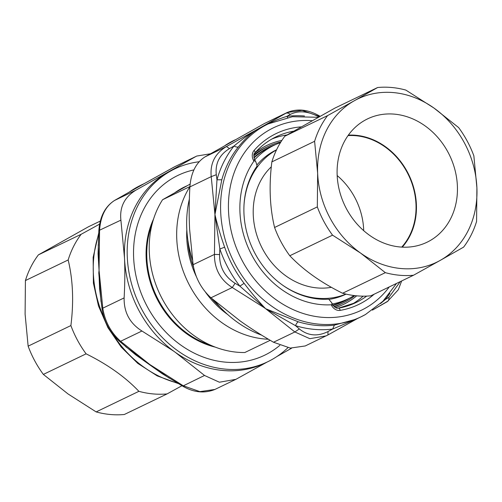 <?xml version="1.0" encoding="UTF-8"?>
<svg xmlns="http://www.w3.org/2000/svg" width="502" height="502" viewBox="0 0 502 502"><rect width="100%" height="100%" fill="white"/><g stroke="black" fill="none" stroke-linecap="round" stroke-linejoin="round"><path stroke-width="0.75" d="M349.605 298.1A85.635 72.664 -115.7 0 1 333.177 305.423M253.899 157.546A85.635 72.664 -115.7 0 1 275.661 144.538M354.895 295.64A86.796 73.643 -115.7 0 1 343.28 302.894A86.796 73.643 -115.7 0 1 334.018 306.484M253.786 155.884A86.796 73.643 -115.7 0 1 267.968 146.496A86.796 73.643 -115.7 0 1 280.882 141.94M343.28 302.894L340.519 304.225A86.796 73.643 -115.7 0 1 334.351 306.797M253.962 154.792A86.796 73.643 -115.7 0 1 265.213 147.826L267.968 146.496M268.407 339.245A95.474 81.01 -115.7 0 1 188.934 284.201A95.474 81.01 -115.7 0 1 189.894 186.706M270.189 340.306L244.819 352.523A95.474 81.01 -115.7 0 1 162.453 299.274A95.474 81.01 -115.7 0 1 162.554 199.74L190.114 184.083M189.9 186.575L162.554 199.74M335.512 307.626A88.239 74.873 64.3 0 0 343.305 304.488A88.239 74.873 64.3 0 0 356.696 295.829M281.86 140.416A88.239 74.873 64.3 0 0 266.738 145.486A88.239 74.873 64.3 0 0 255.211 152.639M219.6 254.545L219.851 248.961A109.938 93.284 64.3 0 0 239.868 286.14L263.983 307.306A145.674 23.456 44.3 0 0 265.671 308.73A175.462 77.829 -153.2 0 0 263.795 307.406L232.275 287.514L210.934 297.793C201.327 288.92 195.385 277.882 193.107 264.692L214.448 254.414L219.6 254.545C219.412 267.039 224.576 276.621 235.08 283.297L232.275 287.514C220.252 279.802 214.316 268.771 214.448 254.414L214.944 214.517L216.977 179.791L216.287 174.709L211.223 176.648C209.943 163.457 215.013 153.43 226.427 146.559L229.496 148.573C219.518 154.672 215.113 163.388 216.287 174.709M224.607 247.122A5.786 0.427 161.1 0 1 219.851 248.961L214.944 214.517L211.223 176.641L189.881 186.92C191.011 172.581 196.081 162.554 205.086 156.837L226.427 146.559L258.21 128.888C251.828 132.497 245.24 138.496 238.431 146.873A107.045 90.831 64.3 0 0 221.809 179.772L214.944 214.517C217.228 224.4 220.447 235.269 224.607 247.122A107.045 90.831 64.3 0 0 244.097 283.316C251.088 292.471 257.758 300.403 264.108 307.117L264.259 307.274A98.85 34.538 59.6 0 0 265.671 308.73L298.295 321.813A107.045 90.831 64.3 0 0 334.407 325.114L356.244 319.134L361.107 316.787A107.045 90.831 64.3 0 0 365.4 314.553M319.115 116.997C308.19 111.143 298.627 110.271 290.426 114.374L288.035 113.044L286.071 113.119L264.441 123.517L287.125 112.536L302.141 110.371L318.808 116.257M229.496 148.573L234.051 146.007C242.422 138.947 250.473 133.243 258.21 128.888L287.125 112.536C297.247 108.332 307.99 109.442 319.347 115.868L319.216 116.721M357.593 318.481L327.938 334.959L305.222 345.96L290.294 348.087L273.515 342.245L294.856 331.973L299.33 328.935C307.99 335.876 317.553 336.748 328.013 331.552L327.938 334.959L326.212 335.851L309.822 338.681L294.856 331.973L265.671 308.73L295.534 325.679A5.786 2.41 107 0 1 298.295 321.813M189.367 199.056A107.045 90.831 64.3 0 0 186.863 230.55A107.045 90.831 64.3 0 0 192.423 259.829M215.032 301.344A107.045 90.831 64.3 0 0 261.68 335.173M234.886 139.951L234.29 140.234A107.045 90.831 64.3 0 0 225.241 145.373M210.934 297.793L240.226 320.979C250.121 328.032 261.216 335.116 273.515 342.245M189.881 186.92C189.097 201.177 188.972 214.461 189.499 226.766A185.47 87.492 -84.8 0 0 189.605 229.213L193.107 264.692M264.441 123.517L205.086 156.837M401.663 280.951L398.324 289.71L387.381 301.595L372.44 310.117L388.084 301.024L388.918 299.255L388.95 297.353L400.251 281.628M244.097 283.316L239.868 286.14L235.08 283.297M299.33 328.935L295.534 325.679A109.938 93.284 64.3 0 0 332.619 329.067L328.013 331.552M388.95 297.353L385.417 299.43L380.541 303.559M396.542 283.417L382.957 301.231L365.487 314.509L361.107 316.787A107.045 90.831 64.3 0 1 232.834 259.747A107.045 90.831 64.3 0 1 268.225 123.894L258.21 128.888C267.804 123.511 277.349 119.338 286.849 116.37L290.426 114.374M238.431 146.873A5.786 2.843 -141.1 0 1 234.051 146.007A109.938 93.284 64.3 0 0 216.977 179.791L221.809 179.772M357.443 318.557L332.619 329.067L334.407 325.114M389.897 293.344A109.938 93.284 64.3 0 1 385.417 299.43A5.786 2.843 38.9 0 1 385.185 298.91M304.501 116.012A109.938 93.284 64.3 0 0 286.849 116.37L287.684 117.474M256.679 164.323L255.807 161.788L254.916 160.772L253.905 161.129A88.239 74.873 64.3 0 0 240.05 213.959A88.239 74.873 64.3 0 0 331.257 304.783L332.086 304.08L331.69 302.712L328.722 299.179A81.588 69.226 -115.7 0 1 244.054 215.22A81.588 69.226 -115.7 0 1 257.062 166.099L256.679 164.323M363.705 230.669A65.473 55.559 64.3 0 0 337.175 175.568M348.018 135.603A65.473 55.559 -115.7 0 1 408.559 175.129A65.473 55.559 -115.7 0 1 401.713 247.103M402.278 247.135A65.925 55.942 64.3 0 0 408.904 174.966A65.925 55.942 64.3 0 0 348.35 135.145M429.718 240.828A68.467 58.094 -115.7 0 1 424.315 243.439A68.467 58.094 -115.7 0 1 344.93 205.77A68.467 58.094 -115.7 0 1 364.985 120.216A68.467 58.094 -115.7 0 1 448.01 152.206A68.467 58.094 -115.7 0 1 429.718 240.828M317.647 173.29L314.61 141.3A96.779 82.121 -115.7 0 1 327.586 115.611L354.299 100.751A90.68 76.944 64.3 0 0 317.647 173.29A90.68 76.944 64.3 0 0 360.618 253.102A90.68 76.944 64.3 0 0 440.248 260.375L413.535 275.234A96.779 82.121 -115.7 0 1 385.335 272.661L360.618 253.102L332.55 235.162A96.779 82.121 -115.7 0 1 317.327 206.899L317.647 173.29M440.248 260.375A90.68 76.944 64.3 0 0 476.9 187.836L476.58 221.445A96.779 82.121 -115.7 0 1 463.603 247.135L440.248 260.375M476.9 187.836A90.68 76.944 64.3 0 0 433.929 108.03L458.64 127.583A96.779 82.121 -115.7 0 1 473.863 155.846L476.9 187.836M433.929 108.03A90.68 76.944 64.3 0 0 354.299 100.751L377.655 87.511A96.779 82.121 -115.7 0 1 405.854 90.09L433.929 108.03M413.535 275.234L370.783 295.822A96.779 82.121 64.3 0 1 342.59 293.243L385.335 272.661M332.55 235.162L289.798 255.75C303.497 270.12 321.098 282.62 342.59 293.243M377.655 87.511L334.903 108.099L284.841 136.199A96.779 82.121 64.3 0 0 271.858 161.889C268.871 185.627 269.775 207.495 274.581 227.481A96.779 82.121 64.3 0 0 289.798 255.75M284.841 136.199L327.586 115.611M314.61 141.3L271.858 161.889M274.581 227.481L317.327 206.899M331.395 287.313A69.445 58.922 -115.7 0 1 261.642 247.122A69.445 58.922 -115.7 0 1 271.312 166.808M345.916 294.09A80.1 67.965 -115.7 0 1 282.519 285.086M244.003 205.105A80.1 67.965 -115.7 0 1 276.502 149.929M346.073 294.122L345.834 294.235A80.1 67.965 -115.7 0 1 328.923 299.393M256.842 165.083A80.1 67.965 -115.7 0 1 276.332 149.903L276.571 149.784M254.752 159.824A85.246 72.332 -115.7 0 1 274.098 145.266A85.246 72.332 -115.7 0 1 280.455 142.631M354.086 295.546A85.246 72.332 -115.7 0 1 351.482 297.096A85.246 72.332 -115.7 0 1 348.062 298.872A85.246 72.332 -115.7 0 1 332.368 303.98M348.062 298.872L343.161 301.231A85.246 72.332 -115.7 0 1 332.964 305.072M253.993 157.986A85.246 72.332 -115.7 0 1 269.191 147.626L274.098 145.266M210.413 153.788L196.784 156.04L174.012 167.072M196.778 156.04L174.119 167.015L143.497 184.027M114.456 200.505L136.098 190.051C124.552 196.997 119.489 207.025 120.9 220.14L98.863 230.531L98.066 253.849L99.063 270.314A145.254 133.657 -73.9 0 0 98.994 272.981L99.584 288.939M143.886 183.814L114.757 200.329C105.608 206.109 100.544 216.136 99.559 230.412L99.063 270.314L98.229 244.593M119.106 340.983C109.787 332.142 104.134 321.656 102.144 309.527L102.784 308.184L124.126 297.906C123.856 312.326 129.798 323.363 141.947 331.013L120.605 341.285L119.106 340.983L135.534 354.719L162.315 373.777M101.009 301.545L98.8 272.956A98.624 98.091 71.5 0 1 99.063 270.314L102.784 308.184C104.912 321.449 110.854 332.481 120.605 341.285L149.797 364.527L125.607 346.625M169.218 378.138L149.797 364.527L183.192 385.743L199.859 391.629L214.875 389.464C204.446 393.631 193.709 392.52 182.653 386.132L204.534 375.465L219.399 382.223L235.871 379.355L267.114 362.049M214.875 389.464L235.871 379.355M287.897 347.717A107.045 90.831 -115.7 0 1 267.71 361.766A107.045 90.831 -115.7 0 1 139.43 304.727A107.045 90.831 -115.7 0 1 174.821 168.873A107.045 90.831 -115.7 0 1 199.118 161.751M193.891 169.902A99.81 84.694 64.3 0 0 133.714 259.176A99.81 84.694 64.3 0 0 204.935 357.669A99.81 84.694 64.3 0 0 279.846 345.345M267.71 361.766L264.949 363.09A107.045 90.831 -115.7 0 1 175.242 352.272A107.045 90.831 -115.7 0 1 173.278 350.848A107.045 90.831 -115.7 0 1 124.509 258.059A107.045 90.831 -115.7 0 1 167.775 172.431A107.045 90.831 -115.7 0 1 172.067 170.197L174.821 168.873M204.534 375.465L175.242 352.272A185.47 82.265 -153.2 0 0 173.259 350.879L141.947 331.013M291.587 348.212L276.759 356.627M136.098 190.051L195.46 156.737M124.126 297.906C124.91 283.655 125.036 270.371 124.509 258.059L120.9 220.14M143.126 184.234L175.788 166.149M142.336 184.686L140.422 185.759M100.337 221.049L88.465 226.766L38.397 254.865A96.779 82.121 64.3 0 0 25.42 280.555L25.1 314.164L28.137 346.154A96.779 82.121 64.3 0 0 43.36 374.417L68.071 393.97L96.146 411.91A96.779 82.121 64.3 0 0 124.345 414.489L167.097 393.901A96.779 82.121 -115.7 0 1 138.897 391.328C125.193 376.952 107.597 364.452 86.106 353.835L43.36 374.417M86.106 353.835A96.779 82.121 -115.7 0 1 70.889 325.566C73.876 301.827 72.972 279.959 68.165 259.967A96.779 82.121 -115.7 0 1 81.148 234.283L99.66 224.093M28.137 346.154L70.889 325.566M96.146 411.91L138.897 391.328M181.962 385.731L167.097 393.901M68.165 259.967L25.42 280.555M38.397 254.865L81.148 234.283M220.152 307.168A86.212 73.154 -115.7 0 1 211.718 298.477M193.559 267.259A86.212 73.154 -115.7 0 1 187.855 240.094M227.682 314.509A86.796 73.643 -115.7 0 1 205.487 292.164M196.276 276.451A86.796 73.643 -115.7 0 1 186.813 229.627M210.696 345.225A86.212 73.154 -115.7 0 1 152.2 223.754M180.764 189.348A86.212 73.154 -115.7 0 1 182.27 188.495M215.32 347.139A86.557 73.443 -115.7 0 1 153.593 218.947M175.135 192.542A86.557 73.443 -115.7 0 1 187.133 185.759M263.795 307.406L264.259 307.274M263.795 307.149L264.108 307.117M363.159 296.149A92.004 78.061 -115.7 0 1 351.682 304.444M271.996 138.96A92.004 78.061 -115.7 0 1 286.981 134.95M358.114 318.186L327.988 334.928M276.131 136.782C268.049 140.692 260.971 146.095 254.89 152.997A2.893 1.443 -138.7 0 1 254.646 153.179A92.004 78.061 -115.7 0 1 276.131 136.782A92.004 78.061 -115.7 0 1 293.469 131.204M366.686 296.098A92.004 78.061 -115.7 0 1 355.962 302.568A92.004 78.061 -115.7 0 1 338.561 308.165M255.813 161.801L254.633 159.598C253.516 155.601 253.604 153.399 254.89 152.997A2.893 1.443 -138.7 0 0 254.094 150.424A94.897 80.521 -115.7 0 1 301.062 126.874M254.633 159.598L253.46 160.307A8.678 7.367 -115.7 0 1 254.094 150.424M331.703 305.611L332.87 304.902C334.552 307.419 336.378 308.51 338.348 308.172A2.893 1.487 80.3 0 1 340.212 310.361A8.678 7.367 -115.7 0 1 331.703 305.611L331.257 304.783M338.135 308.241A2.893 1.487 80.3 0 1 338.348 308.172L355.962 302.568M374.178 294.185A94.897 80.521 -115.7 0 1 340.212 310.361M253.905 161.129L253.46 160.307M312.075 120.687A101.26 85.917 64.3 0 0 232.79 237.283A101.26 85.917 64.3 0 0 365.412 308.134A101.26 85.917 64.3 0 0 389.245 286.931M177.181 382.944A107.045 90.831 -115.7 0 1 112.812 334.194M104.68 319.335A107.045 90.831 -115.7 0 1 93.46 275.523A107.045 90.831 -115.7 0 1 98.637 234.591M129.754 191.77A107.045 90.831 -115.7 0 1 140.893 185.213L129.56 191.883M319.347 115.868L320.038 116.269M268.225 123.894L292.402 116.709L318.186 117.292M332.87 304.902L331.684 302.706M141.357 185.232L114.619 200.405C105.15 206.504 99.898 216.544 98.863 230.531M182.653 386.132L162.096 373.639M102.144 309.527L99.547 288.568M144.407 183.519L140.893 185.213M98.718 233.104L93.152 257.369L93.397 283.09L98.492 305.975L107.924 327.668L121.227 347.12L137.768 363.379L157.201 375.879L178.216 383.553"/></g></svg>
